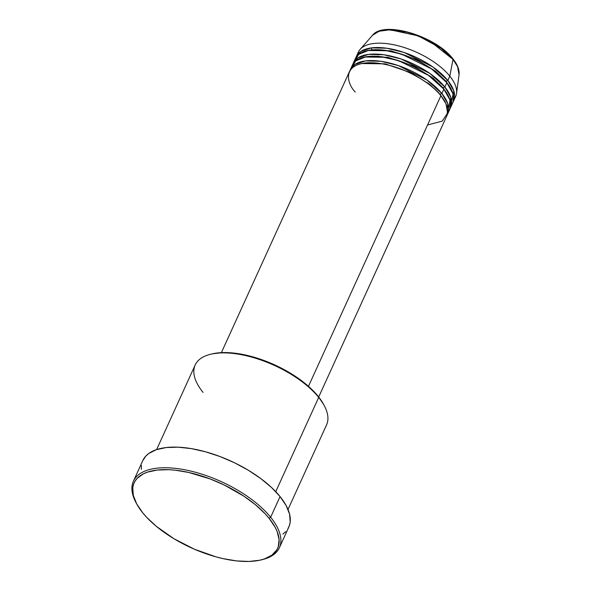 <?xml version="1.0" encoding="UTF-8"?>
<svg xmlns="http://www.w3.org/2000/svg" width="591" height="591" viewBox="0 0 591 591"><rect width="100%" height="100%" fill="white"/><g stroke="black" fill="none" stroke-linecap="round" stroke-linejoin="round"><path stroke-width="0.89" d="M446.175 81.868A1.337 0.886 141 0 1 446.271 81.543A1.337 0.886 141 0 1 447.838 80.509L449.817 76.158A53.478 24.024 -155.5 0 0 398.851 45.95A53.478 24.024 -155.5 0 0 358.331 52.134A53.478 24.024 -155.5 0 0 357.577 54.416A53.478 24.024 24.5 0 1 360.118 49.385A53.478 24.024 24.5 0 1 402.183 46.881A53.478 24.024 24.5 0 1 449.817 76.158L453.002 59.388A48.011 21.572 -155.5 0 0 410.228 33.103A48.011 21.572 -155.5 0 0 372.463 35.349L379.134 31.249L390.082 29.764L418.221 35.859L440.945 48.218L453.002 59.388L429.376 40.661L408.846 32.424L387.969 29.801M371.938 49.71L371.148 47.908M453.002 59.388L457.574 66.65L459.044 74.806A48.011 21.572 -155.5 0 0 453.002 59.388A1.337 0.886 -39 0 0 452.876 58.782A1.337 0.886 141 0 1 453.002 59.388L449.817 76.158L447.838 80.509L453.762 90.733L453.112 101.888A53.478 24.024 24.5 0 0 453.666 100.832L455.654 96.481A53.478 24.024 -155.5 0 0 449.817 76.158A53.478 24.024 24.5 0 1 456.548 93.334A53.478 24.024 24.5 0 1 454.42 98.549M427.566 124.982L442.208 121.14L447.623 112.999L446.028 103.861L440.901 95.72A53.478 24.024 -155.5 0 0 389.942 65.512A53.478 24.024 -155.5 0 0 349.414 71.696L221.374 352.65M440.229 94.907A1.337 0.886 141 0 1 440.325 94.59L444.787 101.393L440.325 94.59A1.337 0.886 141 0 1 441.891 93.548L447.823 103.772L447.173 114.935A53.478 24.024 24.5 0 0 447.727 113.871L449.707 109.527A53.478 24.024 -155.5 0 0 443.878 89.197A53.478 24.024 -155.5 0 0 392.912 58.989A53.478 24.024 -155.5 0 0 352.384 65.173A53.478 24.024 -155.5 0 0 351.638 67.455L355.775 60.903L365.792 56.817L381.062 56.692L398.711 60.696L428.431 75.323L443.878 89.197L441.891 93.548L443.878 89.197L449.98 99.982L448.473 111.588M443.206 88.384A1.337 0.886 141 0 1 443.302 88.066L447.764 94.87L443.302 88.066A1.337 0.886 141 0 1 444.868 87.025L450.793 97.256L450.143 108.412A53.478 24.024 24.5 0 0 450.697 107.355L452.676 103.004A53.478 24.024 -155.5 0 0 446.848 82.681A53.478 24.024 -155.5 0 0 395.881 52.473A53.478 24.024 -155.5 0 0 355.354 58.657A53.478 24.024 -155.5 0 0 354.607 60.939L358.744 54.387L368.769 50.301L384.032 50.169L401.681 54.173L431.4 68.807L446.848 82.681L444.868 87.025L446.848 82.681L453.105 94.013L450.645 106.018M446.271 81.543L450.734 88.347L446.271 81.543L435.752 71.378L416.847 59.654L390.939 50.796L367.698 50.508L390.939 50.796L416.847 59.654L435.752 71.378L446.271 81.543A1.337 0.886 -39 0 1 447.838 80.509A53.478 24.024 24.5 0 1 453.666 100.832M288.016 509.457L326.572 424.855A72.191 32.439 -155.5 0 0 318.697 397.411L275.738 491.682L318.697 397.411L318.128 396.28A70.854 31.84 -155.5 0 0 212.287 353.861L210.869 354.194A72.191 32.439 24.5 0 1 318.697 397.411A72.191 32.439 -155.5 0 0 249.897 356.632A72.191 32.439 -155.5 0 0 195.185 364.979L156.63 449.581M203.06 392.417A72.191 32.439 24.5 0 1 210.869 354.194M279.388 547.724L288.8 527.076A80.213 36.044 -155.5 0 0 280.053 496.588L270.641 517.236A80.213 36.044 -155.5 0 0 175.475 468.368A80.213 36.044 -155.5 0 0 135.797 502.21L136.477 503.495A78.876 35.438 24.5 0 1 175.49 470.222A78.876 35.438 24.5 0 1 269.075 518.277L270.641 517.236L280.053 496.588A80.213 36.044 -155.5 0 0 203.607 451.273A80.213 36.044 -155.5 0 0 142.815 460.552L133.411 481.2A80.213 36.044 24.5 0 1 194.195 471.928A80.213 36.044 24.5 0 1 270.641 517.236A80.213 36.044 24.5 0 1 279.388 547.724A80.213 36.044 24.5 0 1 261.252 559.869M260.55 560.039L261.968 559.707A80.213 36.044 -155.5 0 0 270.641 517.236L269.075 518.277A78.876 35.438 24.5 0 1 260.55 560.039A78.876 35.438 24.5 0 1 142.734 512.818L146.671 517.332L156.223 526.249L173.99 538.756L194.513 549.261L216.01 556.87L223.073 558.635L236.636 560.918L249.025 561.45L259.752 560.224L264.362 558.96L271.853 555.193L276.81 549.903L278.28 546.749L279.107 539.568L277.127 531.472L275.103 527.172L269.075 518.277L265.137 513.771L255.585 504.854L244.127 496.344L224.336 485.056L210.152 478.939L188.736 472.46L175.172 470.185L168.797 469.697L157.191 470.044L147.447 472.143L143.399 473.827L137.142 478.378L134.999 481.2L133.529 484.354L132.761 487.804L133.337 495.48L136.706 503.931L142.734 512.818A78.876 35.438 24.5 0 1 136.477 503.495M440.325 94.59L429.812 84.417L410.9 72.7L384.992 63.835L361.751 63.547L384.992 63.835L410.9 72.7L429.812 84.417L440.325 94.59A1.337 0.886 -39 0 1 441.891 93.548L426.901 79.992L398.171 65.52L380.848 61.272L365.452 60.917L354.859 64.471L349.968 70.632A53.478 24.024 24.5 0 1 350.404 69.524A53.478 24.024 24.5 0 1 390.932 63.34A53.478 24.024 24.5 0 1 441.891 93.548A53.478 24.024 24.5 0 1 447.727 113.871M308.465 386.322L440.901 95.72L308.465 386.322M136.144 502.86A80.213 36.044 24.5 0 1 133.411 481.2M355.915 57.593A53.478 24.024 24.5 0 1 356.351 56.477A53.478 24.024 24.5 0 1 396.871 50.294A53.478 24.024 24.5 0 1 447.838 80.509L432.848 66.953L404.118 52.481L386.787 48.233L371.392 47.878L360.805 51.432L355.915 57.593M443.302 88.066L432.782 77.894L413.877 66.177L387.962 57.312L364.721 57.024L387.962 57.312L413.877 66.177L432.782 77.894L443.302 88.066A1.337 0.886 -39 0 1 444.868 87.025L429.879 73.469L401.141 59.004L383.818 54.749L368.422 54.394L357.828 57.948L352.938 64.116A53.478 24.024 24.5 0 1 353.374 63.001A53.478 24.024 24.5 0 1 393.902 56.817A53.478 24.024 24.5 0 1 444.868 87.025A53.478 24.024 24.5 0 1 450.697 107.355M449.995 55.864L444.343 50.582L437.554 45.544L429.893 40.942L421.664 36.952L413.168 33.731L404.746 31.397L396.709 30.052L389.373 29.735M141.367 469.387L141.426 465.597M142.8 460.588L145.888 456.008L148.74 453.504L156.364 449.67L166.27 447.542L178.076 447.18L191.336 448.621L205.535 451.797L220.125 456.584L234.553 462.805L248.264 470.214L260.727 478.533L271.461 487.442L280.053 496.588L286.177 505.63L289.605 514.222L290.188 522.03L289.405 525.539L287.92 528.746M285.734 531.619L282.875 534.131M212.258 353.869L222.644 352.598L228.045 352.635L239.754 353.906L258.732 358.656L271.609 363.546L290.041 372.98L306.005 384.216L310.534 388.198L318.128 396.28L323.75 404.672M318.697 396.997L446.737 116.05A53.478 24.024 -155.5 0 0 440.901 95.72C435.264 86.7 404.961 64.574 372.921 62.786C341.561 61.841 346.163 82.851 355.243 92.019M318.697 397.411A72.191 32.439 24.5 0 1 324.422 405.943L323.742 404.658A70.854 31.84 -155.5 0 0 318.128 396.28L318.697 397.411M378.077 56.012L378.432 56.426M386.61 64.168L387.57 64.921M426.82 82.806L428.01 83.036M439.224 84.129L439.763 84.121M452.329 58.539A1.337 0.886 141 0 1 452.876 58.782C457.523 64.522 459.584 69.864 459.044 74.806L456.548 93.334M360.118 49.385L372.463 35.349C383.729 20.168 435.892 36.236 452.876 58.782M350.404 69.524L352.384 65.173M356.351 56.477L358.331 52.134M353.374 63.001L355.354 58.657"/></g></svg>
